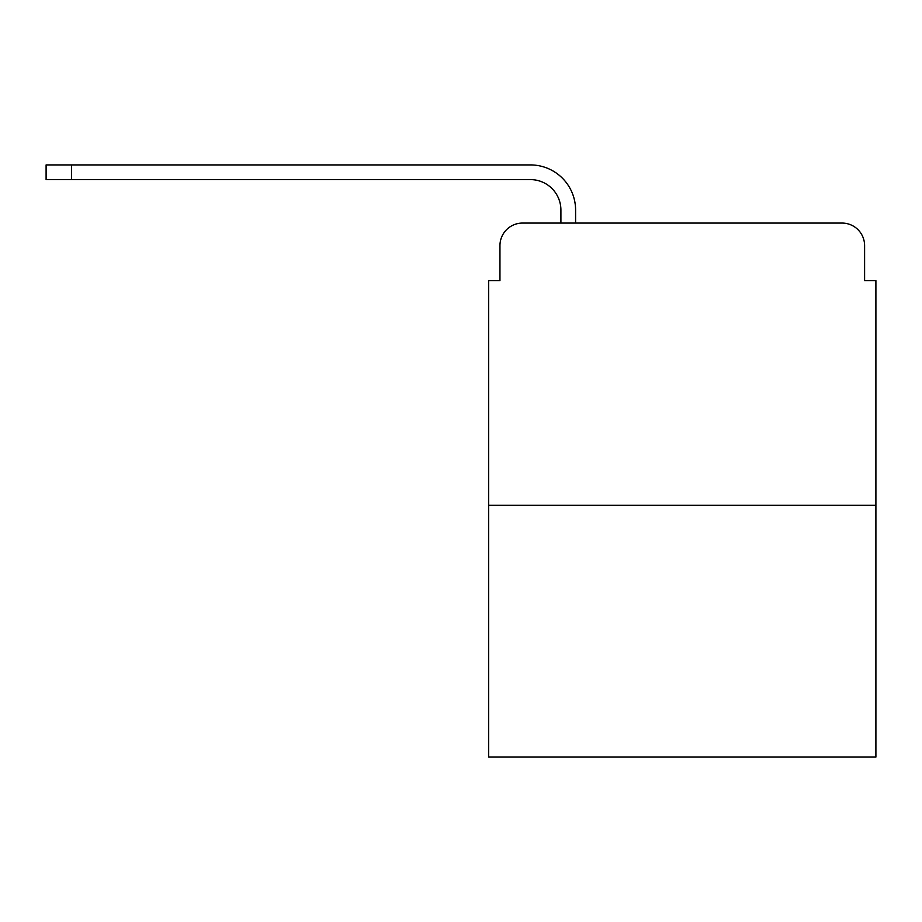 <?xml version="1.0" encoding="UTF-8"?>
<svg xmlns="http://www.w3.org/2000/svg" width="922" height="922" viewBox="0 0 922 922"><rect width="100%" height="100%" fill="white"/><g stroke="black" fill="none" stroke-linecap="round" stroke-linejoin="round"><path stroke-width="1.38" d="M499.955 245.644L499.955 280.645L499.955 245.644A22.577 22.577 0 0 1 522.532 223.066L560.91 223.066L560.91 210.089A30.484 30.484 0 0 0 530.427 179.606L46.1 179.606L46.1 164.923L530.427 164.923A45.155 45.155 0 0 1 575.593 210.089L575.593 223.066L842.028 223.066L522.532 223.066M875.9 505.314L488.66 505.314L488.66 757.077L875.9 757.077L875.9 280.645L864.606 280.645L864.606 245.644A22.577 22.577 0 0 0 842.028 223.066M488.66 505.314L488.66 280.645L499.955 280.645M864.606 280.645L864.606 245.644M560.91 210.089A30.484 30.484 0 0 0 530.427 179.606A30.484 30.484 0 0 1 560.91 210.089A30.484 30.484 0 0 0 530.427 179.606A30.484 30.484 0 0 1 560.91 210.089A30.484 30.484 0 0 0 530.427 179.606A30.484 30.484 0 0 1 560.91 210.089A30.484 30.484 0 0 0 530.427 179.606A30.484 30.484 0 0 1 560.91 210.089A30.484 30.484 0 0 0 530.427 179.606A30.484 30.484 0 0 1 560.91 210.089A30.484 30.484 0 0 0 530.427 179.606A30.484 30.484 0 0 1 560.91 210.089A30.484 30.484 0 0 0 530.427 179.606A30.484 30.484 0 0 1 560.91 210.089A30.484 30.484 0 0 0 530.427 179.606A30.484 30.484 0 0 1 560.91 210.089A30.484 30.484 0 0 0 530.427 179.606A30.484 30.484 0 0 1 560.91 210.089A30.484 30.484 0 0 0 530.427 179.606A30.484 30.484 0 0 1 560.91 210.089A30.484 30.484 0 0 0 530.427 179.606A30.484 30.484 0 0 1 560.91 210.089A30.484 30.484 0 0 0 530.427 179.606A30.484 30.484 0 0 1 560.91 210.089A30.484 30.484 0 0 0 530.427 179.606M71.501 179.606L71.501 164.923L530.427 164.923"/></g></svg>
